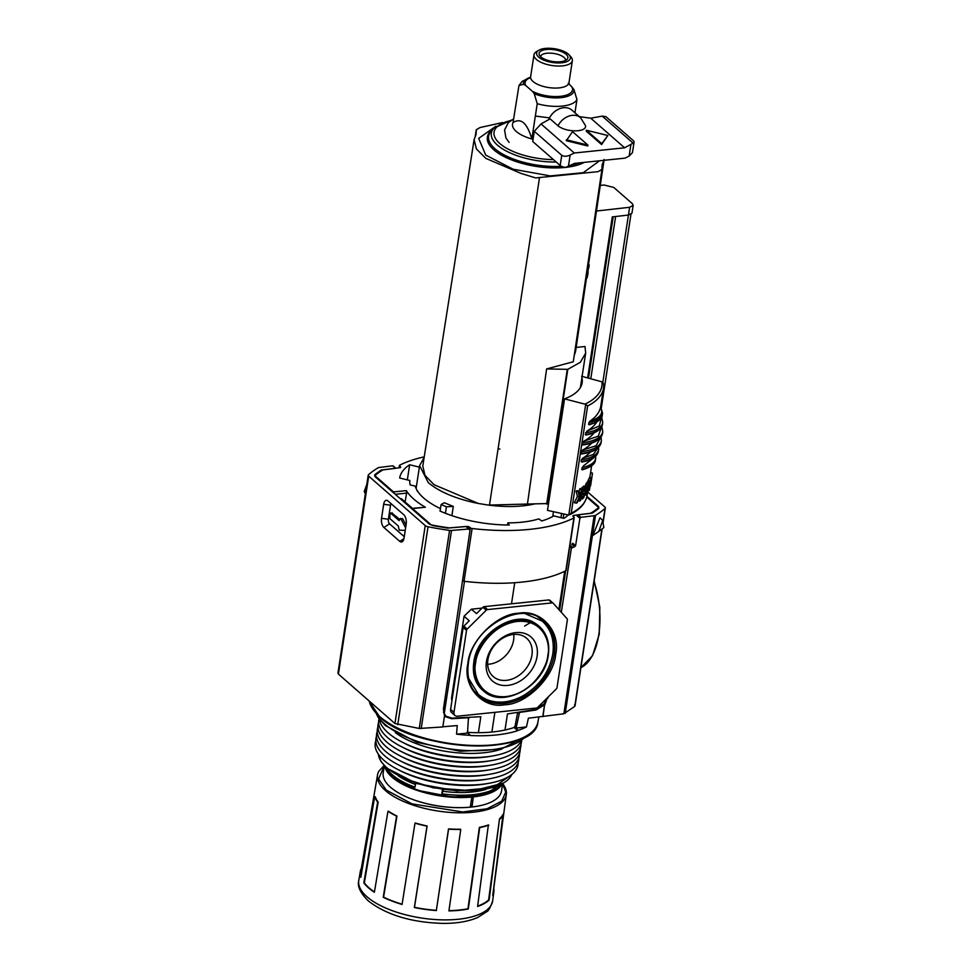 <?xml version="1.0" encoding="UTF-8"?>
<svg xmlns="http://www.w3.org/2000/svg" width="972" height="972" viewBox="0 0 972 972"><rect width="100%" height="100%" fill="white"/><g stroke="black" fill="none" stroke-linecap="round" stroke-linejoin="round"><path stroke-width="1.46" d="M467.86 663.548C469.452 640.998 497.251 613.514 518.769 613.223C540.882 608.994 561.026 631.508 555.656 654.46C554.064 677.01 526.265 704.493 504.76 704.785C482.647 709.013 462.49 686.499 467.86 663.548M483.485 690.898A42.622 32.781 -48.8 0 1 474.385 662.406A42.622 32.781 -48.8 0 1 501.09 625.3A42.622 32.781 -48.8 0 1 539.594 626.733C547.005 633.756 549.897 643.185 548.305 655.007C545.061 685.868 502.828 709.536 483.485 690.898L482.695 690.229A42.634 32.793 -48.8 0 1 479.05 686.402C474.215 679.999 472.453 671.956 473.801 662.284C476.802 633.489 514.917 609.529 534.551 622.931A42.634 32.793 -48.8 0 1 538.816 626.029L539.594 626.733A42.622 32.781 -48.8 0 1 548.184 654.764M486.437 661.628A29.245 22.49 -48.8 0 1 515.804 632.602A29.245 22.49 -48.8 0 1 537.079 656.379A29.245 22.49 -48.8 0 1 507.724 685.406A29.245 22.49 -48.8 0 1 486.437 661.628M531.939 655.116A25.43 19.562 131.2 0 0 526.095 637.79A25.43 19.562 131.2 0 0 503.326 637.826A25.43 19.562 131.2 0 0 487.908 659.684A25.43 19.562 131.2 0 0 492.646 676.038A25.43 19.562 131.2 0 0 515.719 677.411A25.43 19.562 131.2 0 0 531.939 655.116M487.652 664.265A24.3 18.687 131.2 0 0 513.605 640.05A24.3 18.687 131.2 0 0 513.751 634.412M419.357 467.143L409.649 464.762L407.329 479.889M440.462 508.611A72.791 29.646 -171.3 0 1 415.226 486.109L410.111 484.919A77.772 31.675 -171.3 0 1 409.82 480.496L399.662 478.005A88.173 35.915 -171.3 0 1 409.649 464.762M568.268 514.966A88.173 35.915 -171.3 0 1 563.918 518.38L553.773 515.877A77.772 31.675 -171.3 0 1 541.696 520.98L538.865 518.89A72.791 29.646 -171.3 0 1 507.834 522.875L509.279 525.014A77.772 31.675 -171.3 0 1 439.964 511.017L440.195 510.312M507.834 522.875L507.506 525.014M411.642 508.635A1.993 0.984 84.1 0 1 412.055 508.38L425.347 507.238A84.309 34.336 -171.3 0 1 406.32 490.605L393.502 491.929L375.228 475.952A3.985 1.628 -171.3 0 1 374.73 474.98A3.985 1.628 -171.3 0 1 375.119 474.421L380.89 470.217A3.985 1.628 -171.3 0 1 381.231 470.023L399.723 467.751A1.993 0.814 -171.3 0 0 400.683 467.228A1.993 0.814 -171.3 0 0 400.428 466.742L399.601 466.013A1.993 0.814 -171.3 0 1 399.358 465.539A1.993 0.814 -171.3 0 1 399.674 465.175A126.481 51.516 -171.3 0 1 424.229 456.864M469.245 528.865L469.5 527.128A1.993 0.814 -171.3 0 0 466.876 526.472L447.655 528.1A3.985 1.628 -171.3 0 1 446.998 528.015L433.852 525.767A3.985 1.628 -171.3 0 1 430.815 524.552L412.529 508.563L425.347 507.238M469.5 527.128L470.339 527.857L470.023 529.886M586.76 497.081L598.339 507.202A3.985 1.628 -171.3 0 1 598.825 508.162A3.985 1.628 -171.3 0 1 598.436 508.721L592.665 512.924A3.985 1.628 -171.3 0 1 592.337 513.119L573.832 515.391A1.993 0.814 -171.3 0 0 572.885 515.913A1.993 0.814 -171.3 0 0 573.128 516.399L573.966 517.128A1.993 0.814 -171.3 0 1 574.209 517.602A1.993 0.814 -171.3 0 1 573.893 517.967A126.481 51.516 -171.3 0 1 472.113 528.513A1.993 0.814 -171.3 0 1 470.339 527.857M412.407 508.344L401.63 498.928A1.993 1.531 131.2 0 0 400.889 498.624L412.055 508.38A1.993 0.984 84.1 0 1 412.529 508.563M393.502 491.929A1.993 0.984 84.1 0 1 394.17 493.351M399.929 519.595L391.85 513.07M402.675 518.671L400.452 518.453L402.675 518.671L406.029 525.159M395.252 494.298L406.624 493.12L406.32 490.605M406.624 493.12L405.093 501.953M446.027 716.279L445.261 716.315M472.113 528.513L464.033 581.28A126.481 51.516 8.7 0 0 565.813 570.734A1.993 0.814 8.7 0 0 566.129 570.382L574.209 517.602M405.215 530.42L399.225 530.129L398.289 525.986L389.845 518.598L389.93 513.775L392.396 513.022M400.452 518.453L399.115 520.579L390.671 513.204M405.603 527.881L400.95 518.854M443.414 712.112L445.954 716.218L451.931 718.15L480.824 716.716L478.382 732.681M464.033 581.28A1.993 0.814 -171.3 0 1 462.514 580.806M546.033 699.099L544.478 703.558L535.56 709.487L507.457 713.958L504.99 730.033M482.088 608.095L471.408 609.189L464.069 616.224L451.506 698.321L451.919 700.8M514.723 582.726L511.503 603.806M494.894 712.33L491.881 732.038M464.069 616.224L469.269 620.768L463.851 626.126A1.993 1.531 131.2 0 0 463.146 627.462L450.607 709.378A4.787 3.681 131.2 0 0 451.603 712.549L454.969 715.489A4.787 3.681 131.2 0 0 457.448 716.206L536.362 708.041A1.993 1.531 131.2 0 0 537.662 707.385L556.312 688.941A1.993 1.531 131.2 0 0 557.017 687.617L567.369 619.942A1.993 1.531 131.2 0 0 567.053 618.727L553.25 603.296A1.993 1.531 131.2 0 0 552.108 602.895L487.567 609.578L484.202 606.637A1.993 1.531 131.2 0 0 482.902 607.293L476.487 613.636L471.408 609.189M463.146 627.462L466.511 630.391A1.993 1.531 -48.8 0 1 467.204 629.066L486.255 610.234A1.993 1.531 -48.8 0 1 487.567 609.578M553.032 603.102L549.885 600.356A1.993 1.531 131.2 0 0 548.743 599.955L484.202 606.637M466.511 630.391L453.973 712.318A4.787 3.681 131.2 0 0 454.969 715.489M524.637 626.065L531.538 621.837M338.414 674.106L368.704 476.159A3.985 1.628 -171.3 0 1 368.218 475.199A3.985 1.628 -171.3 0 1 368.51 474.713A163.588 66.618 -171.3 0 1 378.023 467.86A3.985 1.628 -171.3 0 1 379.408 467.447L392.688 465.807L395.568 468.334L383.806 469.78A3.985 1.628 -171.3 0 0 382.397 470.193A157.598 64.188 8.7 0 0 375.119 475.381A3.985 1.628 -171.3 0 0 374.803 475.891A3.985 1.628 -171.3 0 0 375.289 476.851L429.017 523.823A3.985 1.628 -171.3 0 0 431.884 525.014A157.598 64.188 8.7 0 0 448.226 527.747A3.985 1.628 -171.3 0 0 450.194 527.82L465.965 526.484L470.023 530.311L443.426 709.062L444.581 715.356L442.807 726.959L419.26 728.465L394.948 723.533L338.414 674.106L338.22 672.66M518.866 713.399L517.663 712.355L515.063 726.133L516.302 727.214L519.498 712.452L536.094 709.973L544.563 704.822L542.789 716.425L528.416 718.187L526.46 726.91A85.791 34.943 -171.3 0 1 518.222 730.337L517.736 730.665A85.791 34.943 -171.3 0 1 496.328 734.954A85.791 34.943 -171.3 0 1 470.679 735.537L470.035 735.318A85.791 34.943 -171.3 0 1 456.548 734.152L457.241 725.562L442.625 726.801M575.06 705.879L602.142 528.865M368.704 476.159L425.238 525.585L394.948 723.533M383.685 504.286L381.534 518.331A6.926 3.414 -95.9 0 0 383.916 527.504L399.771 541.355A6.926 3.414 -95.9 0 0 402.505 541.501A6.926 3.414 -95.9 0 0 404.06 538.026L406.199 523.969A6.926 3.414 -95.9 0 0 403.83 514.808L387.974 500.945A6.926 3.414 -95.9 0 0 387.451 500.568A6.926 3.414 -95.9 0 0 383.685 504.286L390.525 505.197L388.375 519.255A3.475 1.713 -95.9 0 0 389.565 523.847L383.916 527.504M470.023 530.311L468.844 528.999L451.506 530.469A3.985 1.628 -171.3 0 1 449.574 530.408A163.588 66.618 -171.3 0 1 428.032 526.763A3.985 1.628 -171.3 0 1 425.238 525.585M391.096 503.678A3.475 1.713 -95.9 0 0 390.525 505.197M404.255 536.69L389.565 523.847M393.393 466.596L392.688 465.807M444.569 715.453L445.796 716.838L451.713 718.721L468.443 717.737L467.52 733.119L456.548 734.152M468.565 717.822L468.82 718.587M470.035 735.318L467.18 732.305M366.833 484.263L364.233 491.577L365.375 493.788M516.302 727.214L515.707 728.125L526.46 726.91M515.707 728.125L518.222 730.337M572.715 543.214L575.594 545.729L579.895 518.331L580.879 517.335L594.147 515.695L563.845 713.776L574.768 706.365L574.561 704.931M563.845 713.776L542.789 716.425M515.063 726.133L514.079 727.469A78.623 32.015 -171.3 0 1 467.18 732.353M400.889 498.624L400.124 498.563M544.563 704.822L542.971 716.583M547.321 697.823L544.757 704.979M575.594 545.729L574.659 546.726L571.779 544.211M561.306 612.299L571.378 548.135L574.659 546.726M547.807 698.248L547.977 697.191M587.805 492.075L604.851 506.983A3.985 1.628 -171.3 0 1 605.349 507.943A3.985 1.628 -171.3 0 1 605.058 508.429A163.588 66.618 -171.3 0 1 595.532 515.294A3.985 1.628 -171.3 0 1 594.147 515.695M598.813 531.417L592.859 535.499L600.016 517.748L602.701 520.494L603.819 527.589L598.813 531.417L602.701 520.494M580.879 517.335L578 514.808L589.761 513.362A3.985 1.628 8.7 0 0 591.17 512.949A157.598 64.188 8.7 0 0 598.448 507.761A3.985 1.628 -171.3 0 0 598.764 507.25A3.985 1.628 -171.3 0 0 598.278 506.291L586.93 496.376M471.955 806.93A58.247 23.729 -171.3 0 1 470.29 807.125M470.667 804.658L472.003 806.979A59.851 24.373 8.7 0 0 501.516 790.953L502.621 783.76M384.292 765.657L383.199 772.849A59.851 24.373 8.7 0 0 390.537 787.271A59.851 24.373 8.7 0 0 470.278 807.161L471.821 797.076A59.851 24.373 -171.3 0 1 392.081 777.187A59.851 24.373 -171.3 0 1 384.791 766.167M415.639 783.225L415.032 787.174A59.851 24.373 -171.3 0 1 392.445 774.842A59.851 24.373 -171.3 0 1 386.625 767.904M496.06 786.676L495.829 788.171A59.851 24.373 -171.3 0 1 441.835 793.76L442.491 789.507M518.137 762.595A72.22 29.415 -171.3 0 1 488.539 783.383L485.636 783.882A67.833 27.629 -171.3 0 1 400.464 770.845L397.852 769.508A72.22 29.415 -171.3 0 1 384.11 760.469A72.22 29.415 -171.3 0 1 375.812 740.81M488.539 783.383A72.22 29.415 -171.3 0 1 481.371 784.368A72.22 29.415 -171.3 0 1 397.852 769.508M518.841 758.014A72.22 29.415 -171.3 0 1 489.232 778.803L486.34 779.313A67.833 27.629 -171.3 0 1 479.609 780.237A67.833 27.629 -171.3 0 1 401.157 766.276L398.544 764.928A72.22 29.415 -171.3 0 1 384.803 755.888A72.22 29.415 -171.3 0 1 376.516 736.241M489.232 778.803A72.22 29.415 -171.3 0 1 482.063 779.787A72.22 29.415 -171.3 0 1 398.544 764.928M519.546 753.446A72.22 29.415 -171.3 0 1 489.937 774.234L487.033 774.733A67.833 27.629 -171.3 0 1 480.302 775.656A67.833 27.629 -171.3 0 1 401.861 761.696L399.249 760.359A72.22 29.415 -171.3 0 1 385.507 751.32A72.22 29.415 -171.3 0 1 377.209 731.661M489.937 774.234A72.22 29.415 -171.3 0 1 399.249 760.359M520.239 748.865A72.22 29.415 -171.3 0 1 490.629 769.654L487.737 770.152A67.833 27.629 -171.3 0 1 402.566 757.127L399.942 755.779A72.22 29.415 -171.3 0 1 386.2 746.739A72.22 29.415 -171.3 0 1 377.914 727.08M490.629 769.654A72.22 29.415 -171.3 0 1 483.473 770.638A72.22 29.415 -171.3 0 1 399.942 755.779M520.943 744.285A72.22 29.415 -171.3 0 1 491.334 765.086L488.442 765.584A67.833 27.629 -171.3 0 1 481.711 766.507A67.833 27.629 -171.3 0 1 403.259 752.547L400.646 751.21A72.22 29.415 -171.3 0 1 386.905 742.158A72.22 29.415 -171.3 0 1 378.606 722.512M491.334 765.086A72.22 29.415 -171.3 0 1 484.165 766.058A72.22 29.415 -171.3 0 1 400.646 751.21M521.648 740.543A72.22 29.415 -171.3 0 1 492.039 760.505L489.135 761.003A67.833 27.629 -171.3 0 1 403.963 747.978L401.351 746.63A72.22 29.415 -171.3 0 1 387.609 737.59A72.22 29.415 -171.3 0 1 379.056 718.733M492.039 760.505A72.22 29.415 -171.3 0 1 401.351 746.63M521.138 740.931A72.22 29.415 -171.3 0 1 492.731 755.937L489.839 756.435A67.833 27.629 -171.3 0 1 404.656 743.398L402.043 742.049A72.22 29.415 -171.3 0 1 388.302 733.01A72.22 29.415 -171.3 0 1 379.432 719.256M492.731 755.937A72.22 29.415 -171.3 0 1 402.043 742.049M501.868 748.999A67.833 27.629 -171.3 0 1 395.41 732.706M465.454 807.501A58.247 23.729 -171.3 0 1 412.65 799.421M473.34 796.712L472.003 806.979M501.989 784.1A59.851 24.373 -171.3 0 1 473.546 796.894M495.003 790.297L471.529 796.821C447.29 800.272 404.51 789.616 392.603 777.126M415.032 787.174L415.348 784.44A57.858 23.559 -171.3 0 1 398.35 775.887M415.348 784.44L415.542 783.189M443.524 789.665L441.835 793.76M486.146 789.313A57.858 23.559 -171.3 0 1 443.281 791.293M495.829 788.171L494.821 787.101M502.767 783.675A65.112 26.523 -171.3 0 1 506.169 790.698A65.112 26.523 -171.3 0 1 506.303 794.452A65.112 26.523 -171.3 0 1 473.23 812.203A65.112 26.523 -171.3 0 1 385.544 790.649A65.112 26.523 -171.3 0 1 377.573 774.757A65.112 26.523 -171.3 0 1 378.837 771.209L384.134 765.486M448.943 910.655A66.995 27.289 8.7 0 0 459.282 910.035A66.995 27.289 8.7 0 0 467.957 908.747L479.366 827.366A65.428 26.645 8.7 0 0 488.369 824.961L477.592 906.487A67.554 27.508 -171.3 0 0 489.123 900.133L499.523 818.801A65.428 26.645 8.7 0 0 503.046 814.293L492.743 895.479A67.554 27.508 -171.3 0 0 493.861 891.871L492.622 901.105C490.338 907.702 488.345 911.262 486.656 911.772L477.641 917.519C468.419 921.492 456.864 923.461 442.965 923.4C411.472 922.489 386.589 914.992 368.291 900.91C360.333 892.952 357.149 886.197 358.741 880.62L358.79 880.316A67.724 27.581 8.7 0 0 367.064 896.84A67.724 27.581 8.7 0 0 458.274 919.257A67.724 27.581 8.7 0 0 492.67 900.801M477.653 906.111A66.995 27.289 8.7 0 0 488.6 899.975L499.523 818.801M493.083 893.001A66.995 27.289 8.7 0 0 493.314 891.786L506.303 794.452M467.957 908.747L468.31 908.978A67.554 27.508 -171.3 0 1 459.562 910.278A67.554 27.508 -171.3 0 1 448.906 910.898L460.764 829.456A65.987 26.876 -171.3 0 1 448.578 829.128L448.505 828.897A65.428 26.645 8.7 0 0 460.582 829.225L460.764 829.456M493.776 888.287A67.554 27.508 -171.3 0 1 493.861 891.871M503.581 814.414A65.987 26.876 -171.3 0 1 500.045 818.946M488.782 825.155A65.987 26.876 -171.3 0 1 479.706 827.585L479.366 827.366M468.31 908.978L479.706 827.585M377.573 774.757L360.867 871.519A66.995 27.289 8.7 0 0 361.025 876.137M378.169 802.094L377.646 802.107A65.987 26.876 -171.3 0 1 374.706 796.676L375.253 796.712A65.428 26.645 8.7 0 0 378.169 802.094L364.342 882.88A66.995 27.289 8.7 0 0 374.439 891.944M396.953 816.03L396.588 816.152A65.987 26.876 -171.3 0 1 387.962 811.292L388.399 811.195A65.428 26.645 8.7 0 0 396.953 816.03L383.588 897.144A66.995 27.289 8.7 0 0 402.104 904.215M427.121 825.957L427.012 826.164A65.987 26.876 -171.3 0 1 414.995 823.163L415.202 822.98A65.428 26.645 8.7 0 0 427.121 825.957L414.473 907.301A66.995 27.289 8.7 0 0 436.367 910.314L448.505 828.897M436.367 910.314L448.578 829.128M436.44 910.557A67.554 27.508 -171.3 0 1 414.364 907.52L414.473 907.301M427.012 826.164L414.364 907.52M396.588 816.152L383.223 897.265A67.554 27.508 -171.3 0 0 402.068 904.446L414.995 823.163M377.646 802.107L363.82 882.892A67.554 27.508 -171.3 0 0 374.378 892.284L387.962 811.292M375.326 787.806L361.377 868.239A67.554 27.508 -171.3 0 0 360.32 871.434A67.554 27.508 -171.3 0 0 360.819 877.327L374.706 796.676M603.989 160.319L602.13 164.803L601.935 169.407L598.181 171.643L535.633 177.912L521.016 173.417L485.854 158.387L476.414 148.959L474.105 139.591L422.784 466.062L424.971 475.332L434.034 484.7L478.358 503.472C456.269 499.025 439.563 492.051 428.227 482.574L419.588 465.624L424.12 457.593M539.484 177.755L489.499 505.003L488.406 505.088L535.05 503.848C521.636 506.922 506.084 507.335 488.406 505.088L478.358 503.472M474.105 139.591L476.098 134.379L476.304 129.616L475.296 136.031M476.292 129.762L480.034 127.539L502.536 122.557M495.999 126.166L478.674 138.376L485.757 155.119L513.131 169.213L550.298 175.92L583.249 172.7L599.566 160.769M453.304 506.412L446.415 506.813L441.081 504.553L444.301 502.743L453.304 506.412L451.895 515.646M601.935 169.407L573.298 361.742L546.616 368.923L527.492 503.678M574.245 355.4L575.546 351.572L586.468 278.235M586.93 270.192L588.23 266.377L604.134 159.493M586.614 275.623L586.967 273.897M587.404 274.942L586.906 278.186L586.055 278.271L586.529 275.027L587.513 274.675L586.529 275.027M588.461 264.821L589.154 264.749L589.032 266.547L587.696 270.41L586.894 270.495M587.696 270.41L587.149 274.007L586.359 274.092M587.149 274.007L589.032 266.547M587.938 272.269L587.951 273.302M588.121 271.71L587.525 273.266M587.914 273.448L587.44 276.133M587.55 276.121L587.987 273.314M587.222 273.873L587.513 274.675M587.367 276.036L586.517 276.121M586.906 278.186L587.185 277.093M587.307 277.081L587.355 273.618M576.165 347.417L584.998 346.506L585.666 353.164L580.308 362.301L567.794 369.336L546.616 368.923M535.05 503.848L548.524 503.545M499.887 449.052L498.101 448.724M600.283 185.409L604.183 185.032L613.757 187.426L632.286 203.622L633.161 205.359L629.625 207.279L596.468 211.033M587.647 377.889L612.287 216.89L628.434 215.055L629.625 207.279M587.647 275.526L587.926 273.74L587.647 275.526M416.271 488.831L417.559 491.565M633.161 205.359L631.97 213.135L628.434 215.055M446.415 506.813L445.431 513.301M441.081 504.553L440.085 511.065M615.628 216.513L590.794 378.74M568.754 83.653L572.034 87.14A23.984 9.769 -171.3 0 1 560.346 96.337A23.984 9.769 -171.3 0 1 532.316 91.246L525.573 85.366A23.984 9.769 -171.3 0 1 530.348 77.687M535.341 116.057L549.484 117.879M569.082 54.857L570.88 56.85A19.404 7.91 -171.3 0 1 572.362 60.641A19.404 7.91 -171.3 0 1 557.418 66.023A19.404 7.91 -171.3 0 1 536.374 59.438A19.404 7.91 -171.3 0 1 533.993 54.76A19.404 7.91 -171.3 0 1 536.532 51.589L538.84 50.228A17.083 6.962 -171.3 0 1 553.639 48.6A17.083 6.962 -171.3 0 1 568.292 54.08A17.083 6.962 -171.3 0 1 569.082 54.857A17.083 6.962 -171.3 0 1 560.905 62.864A17.083 6.962 -171.3 0 1 538.695 57.141A17.083 6.962 -171.3 0 1 538.84 50.228M566.105 54.298A14.568 5.929 8.7 0 0 548.512 49.353A14.568 5.929 8.7 0 0 539.351 54.991A14.568 5.929 8.7 0 0 540.882 56.911A14.568 5.929 8.7 0 0 554.818 61.746A14.568 5.929 8.7 0 0 567.174 59.243A14.568 5.929 8.7 0 0 566.105 54.298M565.57 60.422A12.672 5.164 8.7 0 0 564.003 57.433A12.672 5.164 8.7 0 0 550.359 53.144A12.672 5.164 8.7 0 0 540.529 56.583M574.938 112.788L576.955 99.581A30.12 12.271 -171.3 0 1 537.237 103.7L531.83 138.996C527.188 123.019 520.919 117.539 513.046 122.581A30.12 12.271 8.7 0 0 531.83 138.996A30.12 12.271 8.7 0 0 533.069 139.336M513.046 122.581L518.963 85.536L523.434 84.248L525.573 85.366M576.955 99.581L573.966 89.582L572.034 87.14M537.237 103.7L534.248 93.701L532.316 91.246M548.645 119.665A15.965 12.271 -48.8 0 1 571.888 110.115L580.576 117.709L585.496 125.631A14.859 6.051 8.7 0 1 575.375 130.856A14.859 6.051 8.7 0 1 558.013 125.789A15.965 12.271 -48.8 0 1 572.277 115.328A15.965 12.271 -48.8 0 1 580.576 117.709M579.385 116.664L590.745 118.195L624.619 147.805L574.294 153.017L541.052 123.954L550.079 118.851L558.013 125.789M590.745 118.195L602.239 116.142L605.884 116.64L633.331 140.636A5.99 2.442 -171.3 0 1 634.072 142.07A5.99 2.442 -171.3 0 1 633.112 143.151L624.619 147.805M601.583 144.561L607.865 135.509L586.371 130.224L601.729 143.649L601.583 144.561L586.238 131.135L586.371 130.224M566.275 140.709L587.768 145.982L587.914 145.083L572.557 131.657L566.275 140.709M574.294 153.017L570.139 155.07C566.627 156.565 563.833 156.638 561.743 155.289L560.188 165.495L532.729 141.499L534.296 131.293L541.052 123.954M560.188 165.495A5.99 2.442 8.7 0 0 565.497 167.427L574.659 163.357L624.984 158.144L629.139 156.079L632.456 152.628L634.072 142.07M602.239 116.142L633.112 143.151M601.729 143.649L607.865 135.509M561.743 155.289L534.296 131.293M566.421 139.798L587.914 145.083M589.032 485.636L587.817 492.002L586.104 495.198L587.149 485.879L588.947 482.707L589.032 485.636M582.155 489.426L583.054 489.645L585.448 486.62L585.642 491.091L583.759 497.64L582.179 499.013L582.143 496.352L581.135 496.109M581.742 492.124L582.702 492.172L585.144 487.92L585.205 491.565L583.297 491.103L583.504 489.171M581.183 497.142L583.297 491.103M585.205 491.565L583.82 496.571L582.289 497.409M588.497 487.725L586.383 493.898L587.149 486.875L588.68 484.007L588.497 487.725M587.052 487.239L588.522 487.604M581.936 377.525A77.809 31.687 -171.3 0 1 582.155 382.664A77.809 31.687 -171.3 0 1 564.55 398.872L547.479 510.361L568.146 514.953L571.208 513.228L587.623 405.968L585.715 404.34L568.778 515.002L569.616 514.759M564.55 398.872L585.715 404.34M587.623 405.968A99.751 40.63 8.7 0 0 603.527 388.107L603.697 384.134L602.555 382.008L581.584 376.261M553.469 511.685L552.74 516.472M589.457 478.491L589.652 477.471A99.751 40.63 8.7 0 0 590.235 474.956L591.632 465.807M589.822 482.161L587.914 481.687L588.109 480.399A99.751 40.63 8.7 0 0 589.336 477.896L591.255 478.37L589.482 489.888A101.744 41.432 -171.3 0 1 589.251 490.447L590.818 480.217A101.744 41.432 -171.3 0 1 589.822 482.161L590.016 480.861A101.744 41.432 8.7 0 0 591.255 478.37M588.473 482.574L588.582 481.857M584.828 486.838L587.039 482.233L588.838 482.683M588.947 482.707L587.039 482.233M581.135 489.183L583.54 486.158L585.302 486.583M585.448 486.62L583.54 486.158M579.178 491.99L579.64 489.013A99.751 40.63 8.7 0 0 580.284 488.552L582.216 489.025L580.454 500.556A101.744 41.432 -171.3 0 1 579.81 501.005L580.697 495.246L577.259 502.633A101.744 41.432 -171.3 0 1 576.347 503.168L579.324 496.911L578.109 491.638A101.744 41.432 8.7 0 0 578.984 491.139L579.956 495.55L581.572 489.487A101.744 41.432 8.7 0 0 582.216 489.025M576.347 503.168L574.379 502.682L577.38 496.425L576.141 491.152A99.751 40.63 8.7 0 0 577.028 490.653L578.984 491.139M590.113 459.707A99.751 40.63 8.7 0 1 583.394 465.904L581.706 469.452L582.848 469.512M590.405 452.004A99.751 40.63 8.7 0 1 582.763 458.213L581.426 459.817L581.159 461.615L582.216 461.809L581.159 461.615A39.5 16.087 -171.3 0 0 598.339 451.348C597.1 456.779 591.535 460.351 581.633 462.052M591.778 443.001A99.751 40.63 8.7 0 1 582.471 450.182L580.904 453.511L581.924 453.778L580.904 453.511A40.897 16.658 -171.3 0 0 601.109 442.552C599.639 448.627 593.066 452.442 581.39 453.973M594.244 432.686A99.751 40.63 8.7 0 1 583.856 441.179L582.556 442.697L582.289 444.496L583.309 444.775L582.289 444.496A40.897 16.658 -171.3 0 0 602.482 433.548C601.012 439.623 594.439 443.439 582.763 444.969M596.869 421.884A99.751 40.63 8.7 0 1 586.894 431.191L585.29 434.606L586.347 434.8L585.29 434.606A39.5 16.087 -171.3 0 0 602.482 424.327C601.231 429.758 595.666 433.33 585.764 435.043M590.296 420.876C600.246 417.948 603.673 413.404 600.562 407.256L600.562 407.256A99.751 40.63 8.7 0 1 590.296 420.876L588.874 422.626L588.607 424.436L589.737 424.485M592.203 475.259L590.587 485.781L591.571 477.945A101.744 41.432 8.7 0 0 592.203 475.259A101.744 41.432 8.7 0 0 592.398 473.121L590.587 472.671M588.109 480.399L590.016 480.861M588.254 490.204L589.251 490.447M585.241 485.405L587.149 485.879M584.974 494.371L585.812 494.578M586.165 495.222L584.828 494.882L586.165 495.222M582.228 492.233L583.054 489.645M582.495 497.725L583.103 497.615L582.143 496.352M580.831 498.126L581.73 498.357M582.264 499.037L580.746 498.66L582.264 499.037M579.64 489.013L581.572 489.487M579.373 492.804L581.001 493.205M576.141 491.152L578.109 491.638M577.38 496.425L579.324 496.911M574.403 502.573L576.372 503.059M578.231 500.616L579.81 501.005M583.394 465.904L594.852 456.937M582.763 458.213L593.406 454.374L597.829 448.056M582.471 450.182L596.079 445.735L600.538 437.692M583.856 441.179L598.339 436.1L601.498 427.06M586.894 431.191L599.287 426.003L601.389 417.632M478.382 695.855C469.877 687.909 466.536 677.059 468.37 663.281C472.113 627.037 522.049 599.384 543.822 621.011A49.706 38.236 -48.8 0 1 554.319 654.132A49.706 38.236 -48.8 0 1 523.264 697.361A49.706 38.236 -48.8 0 1 478.382 695.855A49.706 38.236 -48.8 0 1 468.188 663.475M473.607 690.399A49.195 37.835 131.2 0 0 489.706 700.605M477.726 695.247A49.694 38.224 131.2 0 0 512.451 700.265M552.752 654.18A49.694 38.224 131.2 0 0 552.947 652.953A49.694 38.224 131.2 0 0 543.129 620.44M475.721 662.734C475.964 651.896 490.763 624.704 517.505 621.424C544.101 619.176 550.93 644.132 547.795 655.274C547.564 666.112 532.753 693.303 506.011 696.584C479.415 698.832 472.599 673.875 475.721 662.734M550.043 631.593A49.195 37.835 131.2 0 0 537.783 617.001M375.107 476.681L375.228 475.952M565.813 570.734L573.893 517.967M573.614 516.825L573.832 515.391M400.306 467.605L400.428 466.742M399.322 467.799L399.601 466.013M444.192 713.946L464.482 581.329M564.732 571.281L558.864 609.578M545.013 700.119L544.478 703.558M463.851 626.126L467.204 629.066M486.255 610.234L482.902 607.293M452.211 698.941L451.506 698.321M548.743 599.955L552.108 602.895M450.607 709.378L453.973 712.318M369.336 701.407A85.402 34.785 8.7 0 0 379.602 716.461A85.402 34.785 8.7 0 0 494.627 744.722A85.402 34.785 8.7 0 0 537.868 722.257L538.901 716.911M594.196 580.831L599.858 607.354L599.226 634.279L592.507 655.76L580.904 667.643A59.924 29.512 -95.9 0 0 598.801 634.546A59.924 29.512 -95.9 0 0 594.062 581.681M380.307 717.239A84.443 34.397 8.7 0 0 453.159 744.358A84.443 34.397 8.7 0 0 526.277 735.974M397.742 724.699L428.032 526.763M381.534 518.331L388.375 519.255M399.771 541.355L403.939 538.67M419.26 728.465L449.574 530.408M421.192 728.55L451.506 530.469M451.069 718.15L451.713 718.721M467.168 732.463L470.679 735.537M517.736 730.665L514.079 727.469M595.532 515.294L565.23 713.339M574.768 706.365L601.899 529.047M602.956 522.146L605.058 508.429M579.895 518.331L577.016 515.816M571.378 548.135L569.75 546.714M598.157 507.044L598.278 506.291M572.326 547.139L570.005 545.11M470.387 806.456L471.274 806.347M501.661 784.27A59.851 24.373 -171.3 0 1 452.114 796.688A59.851 24.373 -171.3 0 1 392.166 776.64A59.851 24.373 -171.3 0 1 385.046 766.422M378.327 754.114L380.866 761.283L386.917 768.159L416.684 783.566L457.034 790.965L493.108 787.636L511.758 774.538A67.833 27.629 -171.3 0 1 456.901 790.491A67.833 27.629 -171.3 0 1 386.747 767.637A67.833 27.629 -171.3 0 1 378.351 754.151M525.062 736.983A77.809 31.687 -171.3 0 1 458.93 749.971A77.809 31.687 -171.3 0 1 384.888 724.225A77.809 31.687 -171.3 0 1 376.869 714.298M387.33 768.281L403.295 778.244L433.378 787.855L473.109 790.844L503.217 783.14M502.609 783.845L505.719 792.131L501.661 801.195L487.033 808.765L462.708 811.972L412.019 803.868L386.273 790.09L378.594 779.034L384.28 765.729M556.239 162.045A49.73 20.254 -171.3 0 1 497.421 145.12A49.73 20.254 -171.3 0 1 493.764 128.243L491.152 131.147A51.953 21.153 8.7 0 0 494.979 148.777A51.953 21.153 8.7 0 0 561.379 166.273M571.184 165.07A51.953 21.153 8.7 0 0 579.373 162.859M584.318 162.348A53.047 21.603 -171.3 0 1 565.753 167.378M565.376 167.415A53.047 21.603 -171.3 0 1 493.873 149.87A53.047 21.603 -171.3 0 1 492.597 129.531M553.445 159.602A47.191 19.221 -171.3 0 1 499.827 143.54A47.191 19.221 -171.3 0 1 510.774 120.589M546.665 504.116L567.284 369.396M567.794 369.336L547.175 504.055M602.847 382.215L628.422 215.055M533.993 54.76L530.615 76.8A19.404 7.91 8.7 0 0 532.996 81.478A19.404 7.91 8.7 0 0 554.04 88.051A19.404 7.91 8.7 0 0 568.985 82.669L569.155 84.248L568.255 83.288M573.966 89.582A25.539 10.4 -171.3 0 1 560.99 97.662A25.539 10.4 -171.3 0 1 534.248 93.701M523.434 84.248A25.539 10.4 -171.3 0 1 530.505 77.298M629.139 156.079L630.877 144.707M570.139 155.07L568.401 166.443M584.792 493.679L582.884 493.205M588.145 489.718L586.59 489.341M585.12 404.097A97.783 39.828 8.7 0 0 601.96 381.753M587.44 493.229L587.112 495.356A99.751 40.63 -171.3 0 1 571.208 513.228M563.833 513.994L563.189 518.197M561.609 513.495L560.966 517.651M589.652 477.471L591.571 477.945M585.885 483.716L587.793 484.178M585.764 487.069L586.724 487.3M581.949 487.519L583.868 487.993M581.936 490.909L582.556 491.054M585.411 488.685L584.233 488.394M585.411 489.645L583.735 489.232M584.451 494.955L582.544 494.493M583.82 496.571L581.912 496.097M580.952 497.275L581.584 497.433M581.985 467.654A37.908 15.443 8.7 0 0 595.666 458.31L595.386 460.108A37.908 15.443 -171.3 0 1 581.706 469.452M581.426 459.817A39.5 16.087 8.7 0 0 598.618 449.55L598.618 447.29M581.183 451.701A40.897 16.658 8.7 0 0 601.376 440.753L601.048 437.011M582.556 442.697A40.897 16.658 8.7 0 0 602.762 431.75L601.814 426.477M585.569 432.807A39.5 16.087 8.7 0 0 602.749 422.528L601.668 417.097M588.874 422.626A37.908 15.443 8.7 0 0 602.555 413.282L602.276 415.08A37.908 15.443 -171.3 0 1 588.607 424.436M587.635 485.417L588.753 485.684M588.024 484.554L588.813 484.749M586.201 492.379L587.355 492.658M586.383 490.653L587.853 491.018M468.613 678.322L478.333 694.336C484.627 699.706 492.269 702.294 501.248 702.1C509.097 701.833 516.8 699.476 524.333 695.041C540.019 685.114 549.496 671.47 552.764 654.107C554.635 640.378 551.148 629.394 542.303 621.157L525.135 613.66M390.392 513.082L392.117 512.912M445.954 716.218L444.204 714.699M399.358 465.539L399.006 467.848M565.668 570.807L559.605 610.404M553.141 603.187L549.788 600.259M537.868 722.257C535.475 756.556 415.153 751.563 379.809 717.093L369.275 701.371M368.218 475.199L337.928 673.146M395.811 468.237L393.198 465.953M466.839 526.763L469.683 529.254M605.349 507.943L603.065 522.839M384.997 766.373L392.287 777.041L417.717 790.358L452.32 797.052L483.995 794.804L501.734 784.234M376.371 713.776L378.266 717.518L385.301 725.537L417.061 742.414L460.254 751.259L500.787 749.242L525.694 736.63M502.816 783.651L506.169 790.698M360.32 871.434L358.79 880.316M511.661 120.006L493.764 128.243M587.89 273.97L588.084 272.695M580.406 387.512L585.666 353.164M419.588 465.624L416.101 488.466M588.51 378.12L613.198 216.78M601.352 407.766L630.949 214.362M513.605 118.924L508.307 122.679L504.577 129.956L505.914 137.939L509.121 142.41M572.362 60.641L568.985 82.669M530.53 77.201L522.207 81.344L518.963 85.536M530.615 76.8L529.983 78.246L530.627 77.845M592.385 473.06L590.587 472.623M587.112 495.356C585.666 503.338 579.834 509.802 569.616 514.771M603.527 388.107L600.672 406.721L602.555 413.282M595.386 460.108C595.314 463.972 590.915 467.216 582.179 469.841M595.666 458.31L595.678 456.208M602.276 415.08C602.215 418.944 597.804 422.188 589.068 424.813M598.618 449.55L598.339 451.348M601.376 440.753L601.109 442.552M602.762 431.75L602.482 433.548M602.749 422.528L602.482 424.327"/></g></svg>
